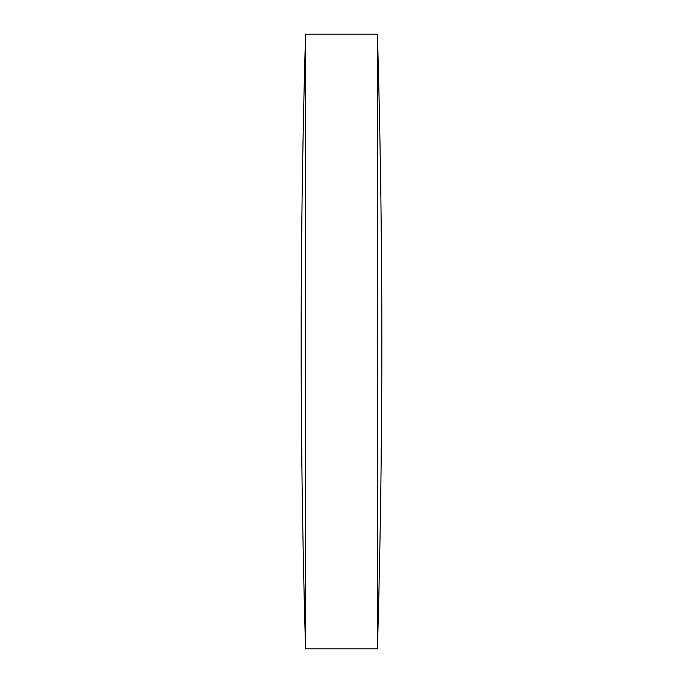 <?xml version="1.0" encoding="UTF-8"?>
<svg xmlns="http://www.w3.org/2000/svg" width="683" height="683" viewBox="0 0 683 683"><rect width="100%" height="100%" fill="white"/><g stroke="black" fill="none" stroke-linecap="round" stroke-linejoin="round"><path stroke-width="1.02" d="M305.566 341.5L305.566 34.15A10740.312 10740.312 0 0 0 305.566 648.85L305.566 341.5M377.434 34.15A10740.312 10740.312 0 0 1 377.434 648.85L377.434 34.15L305.566 34.15M305.566 648.85L377.434 648.85"/></g></svg>

